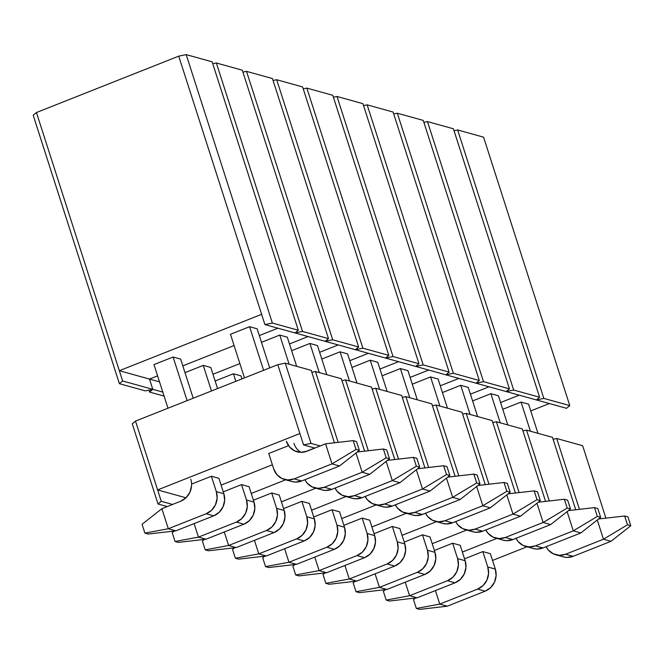 <?xml version="1.0" encoding="UTF-8"?>
<svg xmlns="http://www.w3.org/2000/svg" width="664" height="664" viewBox="0 0 664 664"><rect width="100%" height="100%" fill="white"/><g stroke="black" fill="none" stroke-linecap="round" stroke-linejoin="round"><path stroke-width="1" d="M284.383 479.441A17.231 16.061 105.5 0 0 294.144 478.877L301.688 480.977L339.553 465.97L332.017 463.879L356.037 449.445L359.357 450.366L339.553 465.97L359.357 450.366L356.518 441.543L353.207 440.622L356.037 449.445L359.357 450.366L356.518 441.543L353.207 440.622L325.576 443.818L332.017 463.879L294.144 478.877L301.688 480.977L339.553 465.97L332.017 463.879L294.144 478.877L287.902 479.981L281.818 478.47L276.83 474.577L273.692 468.9L268.754 453.504L287.877 445.926L268.754 453.504L273.692 468.9A17.231 16.061 105.5 0 0 284.383 479.441L291.928 481.533A17.231 16.061 -74.5 0 0 301.688 480.977L295.438 482.072L291.637 481.458M244.476 377.899L230.474 334.282L249.598 326.705L263.6 370.321L249.598 326.705L257.142 328.796L269.692 367.906L257.142 328.796L249.598 326.705L230.474 334.282L244.476 377.899M306.834 451.246L325.576 443.818L332.017 463.879L356.037 449.445L353.207 440.622L325.576 443.818L306.834 451.246A17.231 16.061 105.5 0 1 297.074 451.81A17.231 16.061 105.5 0 1 286.383 441.261L289.512 446.938L294.501 450.831L300.584 452.342L306.834 451.246M293.92 443.353A17.231 16.061 -74.5 0 0 300.983 452.35M148.213 534.039L144.901 533.117L142.063 524.286L161.867 508.69L180.608 501.262L161.867 508.69L168.307 528.743L175.844 530.843L213.708 515.837L206.172 513.745L168.307 528.743L206.172 513.745L211.633 510.201L215.485 504.756L217.128 498.232L216.323 491.634L223.859 493.726L218.921 478.329L211.376 476.237L216.323 491.634L211.376 476.237L218.921 478.329L223.859 493.726L216.323 491.634A17.231 16.061 105.5 0 1 206.172 513.745L213.708 515.837L219.178 512.293L223.021 506.848L224.664 500.332L223.859 493.726A17.231 16.061 -74.5 0 1 213.708 515.837L175.844 530.843L148.213 534.039L144.901 533.117L142.063 524.286L161.867 508.69L168.307 528.743L144.901 533.117L168.307 528.743L175.844 530.843L148.213 534.039M193.199 398.217L180.641 359.108L173.096 357.016L187.107 400.633L173.096 357.016L180.641 359.108L193.199 398.217M167.975 408.211L153.973 364.594L167.975 408.211M191.564 485.757L189.921 492.273L186.069 497.726L180.608 501.262A17.231 16.061 105.5 0 0 190.759 479.159M272.381 323.053L298.319 330.249L295.082 332.954L264.919 324.588L272.381 323.053L298.319 330.249L212.14 61.81L186.194 54.614L212.14 61.81L298.319 330.249L295.082 332.954L302.543 331.419L328.481 338.623L325.236 341.329L295.082 332.954L325.236 341.329L328.481 338.623L242.294 70.185L216.356 62.989L242.294 70.185L328.481 338.623L302.543 331.419L295.082 332.954L264.919 324.588L178.732 56.15L186.194 54.614L272.381 323.053L264.919 324.588L178.732 56.15L36.445 112.531L178.732 56.15L186.194 54.614L272.381 323.053M145.325 390.88L119.387 383.676L122.632 380.97L152.786 389.336L145.325 390.88L119.387 383.676L33.2 115.237L36.445 112.531L119.337 370.703L261.624 314.321L119.337 370.703L122.632 380.97L119.387 383.676L33.2 115.237L36.445 112.531L119.337 370.703L149.491 379.078L119.337 370.703L122.632 380.97L152.786 389.336L149.491 379.078L152.786 389.336L162.813 392.125L152.786 389.336L149.549 392.05L152.786 389.336L149.491 379.078L157.592 375.865L149.491 379.078L152.786 389.336L145.325 390.88M277.909 328.19L259.309 335.561L277.909 328.19M234.093 345.554L182.808 365.872L234.093 345.554M173.096 357.016L153.973 364.594L173.096 357.016M157.592 375.865L149.491 379.078L157.592 375.865M386.68 449.918L383.36 448.997L386.199 457.82L389.511 458.741L386.68 449.918L383.36 448.997L357.265 452.018L383.36 448.997L386.199 457.82L389.511 458.741L386.68 449.918M314.545 487.816A17.231 16.061 105.5 0 1 304.859 479.715L306.992 482.952L311.98 486.845L318.056 488.355L324.306 487.251A17.231 16.061 105.5 0 1 314.545 487.816L322.09 489.907A17.231 16.061 -74.5 0 0 331.851 489.343L324.306 487.251L362.171 472.245L355.995 453.014L362.171 472.245L369.715 474.345L389.511 458.741L369.715 474.345L331.851 489.343L369.715 474.345L362.171 472.245L324.306 487.251L331.851 489.343L325.601 490.447L321.799 489.824M296.659 366.329L287.296 337.171L296.659 366.329M279.76 335.079L289.122 364.229L279.76 335.079L287.296 337.171L279.76 335.079L261.483 342.317L279.76 335.079M362.171 472.245L386.199 457.82L362.171 472.245M416.843 458.293L413.523 457.371L416.361 466.194L419.673 467.116L416.843 458.293L413.523 457.371L387.427 460.384L413.523 457.371L416.361 466.194L419.673 467.116L416.843 458.293M344.707 496.191A17.231 16.061 105.5 0 1 335.013 488.09L337.154 491.319L342.143 495.211L348.218 496.722L354.468 495.626A17.231 16.061 105.5 0 1 344.707 496.191L352.244 498.282A17.231 16.061 -74.5 0 0 362.004 497.718L354.468 495.626L392.333 480.62L386.157 461.389L392.333 480.62L399.877 482.711L419.673 467.116L399.877 482.711L362.004 497.718L399.877 482.711L392.333 480.62L354.468 495.626L362.004 497.718L355.763 498.822L351.962 498.199M326.821 374.695L317.458 345.546L326.821 374.695M309.922 343.454L319.284 372.604L309.922 343.454L317.458 345.546L309.922 343.454L291.645 350.692L309.922 343.454M392.333 480.62L416.361 466.194L392.333 480.62M447.005 466.659L443.685 465.738L446.515 474.569L449.835 475.49L447.005 466.659L443.685 465.738L417.59 468.759L443.685 465.738L446.515 474.569L449.835 475.49L447.005 466.659M374.869 504.557A17.231 16.061 105.5 0 1 365.175 496.464L367.317 499.693L372.305 503.586L378.38 505.096L384.63 504.001A17.231 16.061 105.5 0 1 374.869 504.557L382.406 506.649A17.231 16.061 -74.5 0 0 392.167 506.092L384.63 504.001L422.495 488.994L416.32 469.755L422.495 488.994L430.031 491.086L449.835 475.49L430.031 491.086L392.167 506.092L430.031 491.086L422.495 488.994L384.63 504.001L392.167 506.092L385.925 507.188L382.124 506.574M356.983 383.07L347.621 353.912L356.983 383.07M340.084 351.82L349.438 380.978L340.084 351.82L347.621 353.912L340.084 351.82L321.799 359.066L340.084 351.82M422.495 488.994L446.515 474.569L422.495 488.994M477.167 475.034L473.847 474.113L476.677 482.935L479.997 483.857L477.167 475.034L473.847 474.113L447.752 477.134L473.847 474.113L476.677 482.935L479.997 483.857L477.167 475.034M405.032 512.932A17.231 16.061 105.5 0 1 395.337 504.839L397.47 508.068L402.459 511.961L408.543 513.471L414.792 512.367A17.231 16.061 105.5 0 1 405.032 512.932L412.568 515.023A17.231 16.061 -74.5 0 0 422.329 514.467L414.792 512.367L452.657 497.369L446.482 478.13L452.657 497.369L460.194 499.461L479.997 483.857L460.194 499.461L422.329 514.467L460.194 499.461L452.657 497.369L414.792 512.367L422.329 514.467L416.079 515.563L412.286 514.949M387.145 391.445L377.783 362.287L387.145 391.445M370.238 360.195L379.601 389.353L370.238 360.195L377.783 362.287L370.238 360.195L351.962 367.441L370.238 360.195M452.657 497.369L476.677 482.935L452.657 497.369M507.321 483.409L504.009 482.487L506.839 491.31L510.159 492.231L507.321 483.409L504.009 482.487L477.906 485.5L504.009 482.487L506.839 491.31L510.159 492.231L507.321 483.409M435.186 521.306A17.231 16.061 105.5 0 1 425.499 513.206L427.633 516.443L432.621 520.327L438.705 521.846L444.946 520.742A17.231 16.061 105.5 0 1 435.186 521.306L442.73 523.398A17.231 16.061 -74.5 0 0 452.491 522.834L444.946 520.742L482.819 505.736L476.644 486.504L482.819 505.736L490.356 507.827L510.159 492.231L490.356 507.827L452.491 522.834L490.356 507.827L482.819 505.736L444.946 520.742L452.491 522.834L446.241 523.938L442.44 523.315M417.307 399.819L407.945 370.661L417.307 399.819M400.4 368.57L409.763 397.719L400.4 368.57L407.945 370.661L400.4 368.57L382.124 375.807L400.4 368.57M482.819 505.736L506.839 491.31L482.819 505.736M537.483 491.783L534.163 490.862L537.002 499.685L540.322 500.606L537.483 491.783L534.163 490.862L508.068 493.875L534.163 490.862L537.002 499.685L540.322 500.606L537.483 491.783M465.348 529.673A17.231 16.061 105.5 0 1 455.662 521.58L457.795 524.809L462.783 528.702L468.867 530.212L475.109 529.117A17.231 16.061 105.5 0 1 465.348 529.673L472.892 531.773A17.231 16.061 -74.5 0 0 482.653 531.208L475.109 529.117L512.973 514.11L506.798 494.879L512.973 514.11L520.518 516.202L540.322 500.606L520.518 516.202L482.653 531.208L520.518 516.202L512.973 514.11L475.109 529.117L482.653 531.208L476.403 532.304L472.602 531.69M447.461 408.186L438.107 379.036L447.461 408.186M430.562 376.936L439.925 406.094L430.562 376.936L438.107 379.036L430.562 376.936L412.286 384.182L430.562 376.936M512.973 514.11L537.002 499.685L512.973 514.11M567.645 500.15L564.325 499.228L567.164 508.06L570.476 508.981L567.645 500.15L564.325 499.228L538.23 502.25L564.325 499.228L567.164 508.06L570.476 508.981L567.645 500.15M485.816 529.955L487.957 533.184L492.945 537.076L499.021 538.587L505.271 537.491A17.231 16.061 105.5 0 1 495.51 538.048L503.046 540.139A17.231 16.061 -74.5 0 0 512.807 539.583L505.271 537.491L543.135 522.485L536.96 503.246L543.135 522.485L550.68 524.577L570.476 508.981L550.68 524.577L512.807 539.583L550.68 524.577L543.135 522.485L505.271 537.491L512.807 539.583L506.566 540.679L502.764 540.064M477.624 416.56L468.261 387.402L477.624 416.56M460.725 385.311L470.087 414.469L460.725 385.311L468.261 387.402L460.725 385.311L442.448 392.557L460.725 385.311M495.51 538.048A17.231 16.061 105.5 0 1 485.824 529.955M543.135 522.485L567.164 508.06L543.135 522.485M597.808 508.524L594.487 507.603L597.318 516.426L600.638 517.347L597.808 508.524L594.487 507.603L568.392 510.624L594.487 507.603L597.318 516.426L600.638 517.347L597.808 508.524M525.672 546.422A17.231 16.061 105.5 0 1 515.978 538.321L518.119 541.558L523.107 545.451L529.183 546.962L535.433 545.858A17.231 16.061 105.5 0 1 525.672 546.422L533.209 548.514A17.231 16.061 -74.5 0 0 542.969 547.949L535.433 545.858L573.298 530.851L567.122 511.62L573.298 530.851L580.842 532.951L600.638 517.347L580.842 532.951L542.969 547.949L580.842 532.951L573.298 530.851L535.433 545.858L542.969 547.949L536.728 549.053L532.926 548.439M507.786 424.935L498.423 395.777L507.786 424.935M490.887 393.686L500.249 422.843L490.887 393.686L498.423 395.777L490.887 393.686L472.602 400.931L490.887 393.686M573.298 530.851L597.318 516.426L573.298 530.851M627.97 516.899L624.65 515.978L627.48 524.801L630.8 525.722L627.97 516.899L624.65 515.978L598.554 518.991L624.65 515.978L627.48 524.801L630.8 525.722L627.97 516.899M555.834 554.797A17.231 16.061 105.5 0 1 546.14 546.696L548.273 549.933L553.261 553.817L559.345 555.328L565.595 554.232A17.231 16.061 105.5 0 1 555.834 554.797L563.371 556.889A17.231 16.061 -74.5 0 0 573.132 556.324L565.595 554.232L603.46 539.226L597.285 519.995L603.46 539.226L610.996 541.318L630.8 525.722L610.996 541.318L573.132 556.324L610.996 541.318L603.46 539.226L565.595 554.232L573.132 556.324L566.882 557.428L563.089 556.805M537.948 433.301L528.586 404.152L537.948 433.301M521.049 402.06L530.403 431.21L521.049 402.06L528.586 404.152L521.049 402.06L502.764 409.298L521.049 402.06M603.46 539.226L627.48 524.801L603.46 539.226M178.375 542.405L175.064 541.484L172.225 532.661L174.317 531.017L172.225 532.661L175.064 541.484L198.47 537.118L206.006 539.209L243.871 524.203L236.334 522.111L198.47 537.118L236.334 522.111L241.796 518.576L245.647 513.131L247.29 506.607L246.485 500.009L254.022 502.1L249.075 486.704L241.538 484.612L246.485 500.009L241.538 484.612L249.075 486.704L254.022 502.1L246.485 500.009A17.231 16.061 105.5 0 1 236.334 522.111L243.871 524.203L249.332 520.667L253.183 515.222L254.827 508.699L254.022 502.1A17.231 16.061 -74.5 0 1 243.871 524.203L206.006 539.209L178.375 542.405L175.064 541.484L198.47 537.118L206.006 539.209L178.375 542.405M217.568 388.564L210.803 367.482L203.259 365.391L211.476 390.98L203.259 365.391L210.803 367.482L217.568 388.564M194.12 523.597L198.47 537.118L194.12 523.597M208.537 550.78L205.218 549.858L202.387 541.035L204.479 539.392L202.387 541.035L205.218 549.858L228.623 545.493L236.168 547.584L274.033 532.578L266.496 530.486L228.623 545.493L266.496 530.486L271.958 526.942L275.801 521.497L277.452 514.982L276.639 508.375L284.184 510.475L279.237 495.07L271.701 492.978L276.639 508.375L271.701 492.978L279.237 495.07L284.184 510.475L276.639 508.375A17.231 16.061 105.5 0 1 266.496 530.486L274.033 532.578L279.494 529.042L283.345 523.589L284.989 517.073L284.184 510.475A17.231 16.061 -74.5 0 1 274.033 532.578L236.168 547.584L208.537 550.78L205.218 549.858L228.623 545.493L236.168 547.584L208.537 550.78M241.945 378.903L240.966 375.857L233.421 373.766L235.844 381.319L233.421 373.766L240.966 375.857L241.945 378.903M224.283 531.972L228.623 545.493L224.283 531.972M238.7 559.154L235.38 558.233L232.549 549.41L234.633 547.759L232.549 549.41L235.38 558.233L258.786 553.867L266.33 555.959L304.195 540.952L296.659 538.861L258.786 553.867L296.659 538.861L302.12 535.317L305.963 529.872L307.606 523.356L306.801 516.75L314.346 518.841L309.399 503.445L301.863 501.353L306.801 516.75L301.863 501.353L309.399 503.445L314.346 518.841L306.801 516.75A17.231 16.061 105.5 0 1 296.659 538.861L304.195 540.952L309.656 537.408L313.508 531.964L315.151 525.448L314.346 518.841A17.231 16.061 -74.5 0 1 304.195 540.952L266.33 555.959L238.7 559.154L235.38 558.233L258.786 553.867L266.33 555.959L238.7 559.154M254.445 540.338L258.786 553.867L254.445 540.338M268.862 567.521L265.542 566.608L262.712 557.777L264.795 556.133L262.712 557.777L265.542 566.608L288.948 562.234L296.493 564.334L334.357 549.327L326.812 547.227L288.948 562.234L326.812 547.227L332.282 543.691L336.125 538.247L337.768 531.723L336.963 525.124L344.5 527.216L339.561 511.819L332.017 509.728L336.963 525.124L332.017 509.728L339.561 511.819L344.5 527.216L336.963 525.124A17.231 16.061 105.5 0 1 326.812 547.227L334.357 549.327L339.819 545.783L343.661 540.338L345.313 533.814L344.5 527.216A17.231 16.061 -74.5 0 1 334.357 549.327L296.493 564.334L268.862 567.521L265.542 566.608L288.948 562.234L296.493 564.334L268.862 567.521M284.607 548.713L288.948 562.234L284.607 548.713M299.024 575.895L295.704 574.974L292.865 566.151L294.957 564.508L292.865 566.151L295.704 574.974L319.11 570.608L326.647 572.7L364.519 557.694L356.975 555.602L319.11 570.608L356.975 555.602L362.436 552.066L366.287 546.613L367.931 540.098L367.126 533.499L374.662 535.591L369.723 520.194L362.179 518.094L367.126 533.499L362.179 518.094L369.723 520.194L374.662 535.591L367.126 533.499A17.231 16.061 105.5 0 1 356.975 555.602L364.519 557.694L369.981 554.158L373.824 548.713L375.467 542.189L374.662 535.591A17.231 16.061 -74.5 0 1 364.519 557.694L326.647 572.7L299.024 575.895L295.704 574.974L319.11 570.608L326.647 572.7L299.024 575.895M314.769 557.088L319.11 570.608L314.769 557.088M329.178 584.27L325.866 583.349L323.028 574.526L325.119 572.883L323.028 574.526L325.866 583.349L349.272 578.983L356.809 581.075L394.673 566.068L387.137 563.977L349.272 578.983L387.137 563.977L392.598 560.433L396.449 554.988L398.093 548.472L397.288 541.865L404.824 543.965L399.877 528.561L392.341 526.469L397.288 541.865L392.341 526.469L399.877 528.561L404.824 543.965L397.288 541.865A17.231 16.061 105.5 0 1 387.137 563.977L394.673 566.068L400.143 562.524L403.986 557.079L405.629 550.564L404.824 543.965A17.231 16.061 -74.5 0 1 394.673 566.068L356.809 581.075L329.178 584.27L325.866 583.349L349.272 578.983L356.809 581.075L329.178 584.27M344.931 565.462L349.272 578.983L344.931 565.462M359.34 592.645L356.02 591.724L353.19 582.892L355.281 581.249L353.19 582.892L356.02 591.724L379.434 587.358L386.971 589.449L424.836 574.443L417.299 572.351L379.434 587.358L417.299 572.351L422.76 568.807L426.603 563.362L428.255 556.839L427.442 550.24L434.986 552.332L430.04 536.935L422.503 534.844L427.442 550.24L422.503 534.844L430.04 536.935L434.986 552.332L427.442 550.24A17.231 16.061 105.5 0 1 417.299 572.351L424.836 574.443L430.297 570.899L434.148 565.454L435.791 558.939L434.986 552.332A17.231 16.061 -74.5 0 1 424.836 574.443L386.971 589.449L359.34 592.645L356.02 591.724L379.434 587.358L386.971 589.449L359.34 592.645M375.085 573.829L379.434 587.358L375.085 573.829M389.502 601.011L386.182 600.09L383.352 591.267L385.435 589.624L383.352 591.267L386.182 600.09L409.588 595.724L417.133 597.816L454.998 582.818L447.461 580.718L409.588 595.724L447.461 580.718L452.923 577.182L456.766 571.737L458.409 565.213L457.604 558.615L465.149 560.706L460.202 545.31L452.665 543.218L457.604 558.615L452.665 543.218L460.202 545.31L465.149 560.706L457.604 558.615A17.231 16.061 105.5 0 1 447.461 580.718L454.998 582.818L460.459 579.274L464.31 573.829L465.954 567.305L465.149 560.706A17.231 16.061 -74.5 0 1 454.998 582.818L417.133 597.816L389.502 601.011L386.182 600.09L409.588 595.724L417.133 597.816L389.502 601.011M405.248 582.203L409.588 595.724L405.248 582.203M419.665 609.386L416.345 608.465L413.514 599.642L415.598 597.998L413.514 599.642L416.345 608.465L439.751 604.099L447.295 606.191L485.16 591.184L477.615 589.092L439.751 604.099L477.615 589.092L483.085 585.548L486.928 580.104L488.571 573.588L487.766 566.99L495.311 569.081L490.364 553.685L482.819 551.585L487.766 566.99L482.819 551.585L490.364 553.685L495.311 569.081L487.766 566.99A17.231 16.061 105.5 0 1 477.615 589.092L485.16 591.184L490.621 587.648L494.472 582.203L496.116 575.68L495.311 569.081A17.231 16.061 -74.5 0 1 485.16 591.184L447.295 606.191L419.665 609.386L416.345 608.465L439.751 604.099L447.295 606.191L419.665 609.386M435.41 590.578L439.751 604.099L435.41 590.578M164.083 396.084L149.549 392.05L148.935 390.133L149.549 392.05L164.083 396.084M212.754 63.727L216.356 62.989L302.543 331.419L216.356 62.989L212.754 63.727M308.071 336.565L289.471 343.935L308.071 336.565M239.878 363.582L212.97 374.247L239.878 363.582M203.259 365.391L184.982 372.637L203.259 365.391M159.518 381.858L149.491 379.078L159.518 381.858M332.706 339.794L358.643 346.99L355.398 349.704L325.236 341.329L332.706 339.794L358.643 346.99L272.456 78.559L246.518 71.355L272.456 78.559L358.643 346.99L355.398 349.704L362.868 348.168L388.805 355.364L385.56 358.07L355.398 349.704L385.56 358.07L388.805 355.364L302.618 86.934L276.68 79.73L302.618 86.934L388.805 355.364L362.868 348.168L355.398 349.704L325.236 341.329L332.706 339.794L246.518 71.355L332.706 339.794M242.908 72.102L246.518 71.355L242.908 72.102M338.225 344.931L319.633 352.302L338.225 344.931M233.421 373.766L215.144 381.003L233.421 373.766M273.07 80.468L276.68 79.73L362.868 348.168L276.68 79.73L273.07 80.468M368.387 353.306L349.795 360.676L368.387 353.306M393.03 356.535L418.967 363.739L415.722 366.445L385.56 358.07L393.03 356.535L418.967 363.739L332.78 95.301L306.843 88.105L332.78 95.301L418.967 363.739L415.722 366.445L423.184 364.909L449.121 372.114L445.884 374.82L415.722 366.445L445.884 374.82L449.121 372.114L362.942 103.675L337.005 96.479L362.942 103.675L449.121 372.114L423.184 364.909L415.722 366.445L385.56 358.07L393.03 356.535L306.843 88.105L393.03 356.535M303.232 88.843L306.843 88.105L303.232 88.843M398.549 361.681L379.949 369.051L398.549 361.681M333.394 97.218L337.005 96.479L423.184 364.909L337.005 96.479L333.394 97.218M428.712 370.055L410.111 377.418L428.712 370.055M453.346 373.284L479.284 380.48L476.038 383.194L445.884 374.82L453.346 373.284L479.284 380.48L393.096 112.05L367.159 104.846L393.096 112.05L479.284 380.48L476.038 383.194L483.508 381.659L509.446 388.855L506.2 391.561L476.038 383.194L506.2 391.561L509.446 388.855L423.258 120.416L397.321 113.22L423.258 120.416L509.446 388.855L483.508 381.659L476.038 383.194L445.884 374.82L453.346 373.284L367.159 104.846L453.346 373.284M363.557 105.593L367.159 104.846L363.557 105.593M458.874 378.422L440.274 385.792L458.874 378.422M393.719 113.959L397.321 113.22L483.508 381.659L397.321 113.22L393.719 113.959M489.028 386.797L470.436 394.167L489.028 386.797M513.67 390.025L539.608 397.23L536.363 399.935L506.2 391.561L513.67 390.025L539.608 397.23L453.421 128.791L427.483 121.595L453.421 128.791L539.608 397.23L536.363 399.935L543.833 398.4L569.77 405.604L566.525 408.31L536.363 399.935L566.525 408.31L569.77 405.604L483.583 137.166L457.645 129.961L483.583 137.166L569.77 405.604L543.833 398.4L536.363 399.935L506.2 391.561L513.67 390.025L427.483 121.595L513.67 390.025M423.873 122.334L427.483 121.595L423.873 122.334M519.19 395.171L500.598 402.542L519.19 395.171M454.035 130.708L457.645 129.961L543.833 398.4L457.645 129.961L454.035 130.708M549.352 403.546L530.76 410.908L549.352 403.546M311.018 443.386L320.222 445.942L311.018 443.386L303.556 444.921L311.018 443.386L285.263 363.158L311.2 370.363L285.263 363.158L311.018 443.386M314.861 448.067L303.556 444.921L277.793 364.694L285.263 363.158L277.793 364.694L135.506 421.084L277.793 364.694L303.556 444.921L314.861 448.067M167.22 506.566L158.024 504.017L161.269 501.303L172.574 504.449L161.269 501.303L158.024 504.017L132.26 423.79L135.506 421.084L157.609 489.924L299.896 433.534L157.609 489.924L161.269 501.303L157.609 489.924L185.995 497.801L157.609 489.924L135.506 421.084L132.26 423.79L158.024 504.017L167.22 506.566M314.67 448.009L304.942 451.86L314.67 448.009M272.373 464.767L221.087 485.094L272.373 464.767M334.457 442.788L311.2 370.363L334.457 442.788M211.376 476.237L192.253 483.815L211.376 476.237M311.814 372.28L315.425 371.533L341.362 378.737L315.425 371.533L338.167 442.365L315.425 371.533L311.814 372.28M285.703 479.806L251.249 493.46L285.703 479.806M364.619 451.163L341.362 378.737L364.619 451.163M241.538 484.612L223.262 491.85L241.538 484.612M341.977 380.646L345.587 379.908L371.525 387.104L345.587 379.908L368.321 450.731L345.587 379.908L341.977 380.646M315.865 488.181L281.411 501.835L315.865 488.181M394.773 459.538L371.525 387.104L394.773 459.538M271.701 492.978L253.416 500.224L271.701 492.978M372.139 389.021L375.741 388.282L401.678 395.478L375.741 388.282L398.483 459.106L375.741 388.282L372.139 389.021M346.027 496.556L311.574 510.209L346.027 496.556M424.935 467.912L401.678 395.478L424.935 467.912M301.863 501.353L283.578 508.599L301.863 501.353M402.301 397.396L405.903 396.649L431.841 403.853L405.903 396.649L428.645 467.481L405.903 396.649L402.301 397.396M376.189 504.922L341.728 518.584L376.189 504.922M455.097 476.279L431.841 403.853L455.097 476.279M332.017 509.728L313.74 516.966L332.017 509.728M432.455 405.762L436.065 405.023L462.003 412.228L436.065 405.023L458.807 475.856L436.065 405.023L432.455 405.762M406.351 513.297L371.89 526.95L406.351 513.297M485.259 484.654L462.003 412.228L485.259 484.654M362.179 518.094L343.902 525.34L362.179 518.094M462.617 414.137L466.228 413.398L492.165 420.594L466.228 413.398L488.97 484.222L466.228 413.398L462.617 414.137M436.514 521.672L402.052 535.325L436.514 521.672M515.422 493.028L492.165 420.594L515.422 493.028M392.341 526.469L374.064 533.715L392.341 526.469M492.779 422.512L496.39 421.773L522.327 428.969L496.39 421.773L519.132 492.597L496.39 421.773L492.779 422.512M466.667 530.046L432.214 543.7L466.667 530.046M545.584 501.403L522.327 428.969L545.584 501.403M422.503 534.844L404.227 542.09L422.503 534.844M522.941 430.886L526.544 430.139L552.489 437.344L526.544 430.139L549.286 500.971L526.544 430.139L522.941 430.886M496.83 538.413L462.376 552.066L496.83 538.413M575.738 509.769L552.489 437.344L575.738 509.769M452.665 543.218L434.38 550.456L452.665 543.218M553.104 439.253L556.706 438.514L582.643 445.71L556.706 438.514L579.448 509.346L556.706 438.514L553.104 439.253M526.992 546.787L492.53 560.441L526.992 546.787M605.9 518.144L582.643 445.71L605.9 518.144M482.819 551.585L464.543 558.831L482.819 551.585"/></g></svg>
